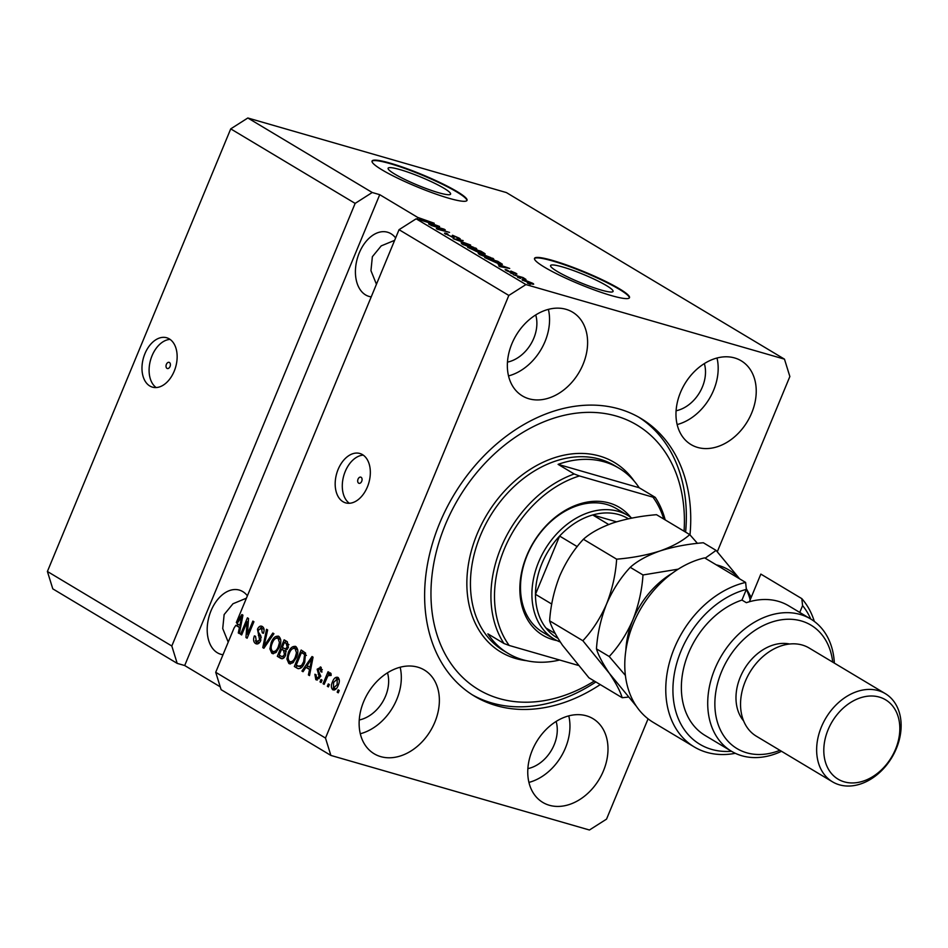 <?xml version="1.0" encoding="UTF-8"?>
<svg xmlns="http://www.w3.org/2000/svg" width="948" height="948" viewBox="0 0 948 948"><rect width="100%" height="100%" fill="white"/><g stroke="black" fill="none" stroke-linecap="round" stroke-linejoin="round"><path stroke-width="1.42" d="M169.431 362.48A3.211 2.097 -73.9 0 0 169.1 362.337A3.211 2.097 -73.9 0 0 166.291 364.577A3.211 2.097 -73.9 0 0 166.99 368.369A3.211 2.097 -73.9 0 0 167.322 368.511A3.211 2.097 -73.9 0 0 170.142 366.26A3.211 2.097 -73.9 0 0 169.431 362.48M169.313 338.898A25.703 16.732 -73.9 0 0 166.682 337.761A25.703 16.732 -73.9 0 0 144.143 355.725A25.703 16.732 -73.9 0 0 149.808 385.99A25.703 16.732 -73.9 0 0 152.438 387.139A25.703 16.732 -73.9 0 0 174.977 369.175A25.703 16.732 -73.9 0 0 169.313 338.898M170.059 339.396A25.703 16.732 -73.9 0 0 150.602 359.861A25.703 16.732 -73.9 0 0 156.171 387.554M361.093 477.282A3.211 2.097 -73.9 0 0 360.761 477.14A3.211 2.097 -73.9 0 0 357.953 479.392A3.211 2.097 -73.9 0 0 358.652 483.172A3.211 2.097 -73.9 0 0 358.984 483.314A3.211 2.097 -73.9 0 0 361.804 481.074A3.211 2.097 -73.9 0 0 361.093 477.282M362.503 454.637A25.703 16.732 -73.9 0 0 359.873 453.488A25.703 16.732 -73.9 0 0 337.346 471.452A25.703 16.732 -73.9 0 0 342.998 501.717A25.703 16.732 -73.9 0 0 345.629 502.867A25.703 16.732 -73.9 0 0 368.168 484.902A25.703 16.732 -73.9 0 0 362.503 454.637M363.262 455.123A25.703 16.732 -73.9 0 0 343.792 475.588A25.703 16.732 -73.9 0 0 349.374 503.281M400.092 169.633A33.82 4.361 22.5 0 0 388.111 168.234A33.82 4.361 22.5 0 0 404.891 179.48A33.82 4.361 22.5 0 0 438.616 192.717A33.82 4.361 22.5 0 0 450.596 194.115A33.82 4.361 22.5 0 0 433.817 182.869A33.82 4.361 22.5 0 0 400.092 169.633M562.555 266.957A33.82 4.361 22.5 0 0 550.575 265.547A33.82 4.361 22.5 0 0 567.354 276.804A33.82 4.361 22.5 0 0 601.079 290.029A33.82 4.361 22.5 0 0 613.06 291.439A33.82 4.361 22.5 0 0 596.28 280.181A33.82 4.361 22.5 0 0 562.555 266.957M552.743 260.487A51.393 6.624 22.5 0 0 534.53 258.354A51.393 6.624 22.5 0 0 560.031 275.453A51.393 6.624 22.5 0 0 611.282 295.563A51.393 6.624 22.5 0 0 629.496 297.696A51.393 6.624 22.5 0 0 603.995 280.596A51.393 6.624 22.5 0 0 552.743 260.487M629.365 297.909A51.393 6.624 22.5 0 0 602.987 280.679A51.393 6.624 22.5 0 0 552.542 260.961A51.393 6.624 22.5 0 0 534.471 258.603M390.28 163.174A51.393 6.624 22.5 0 0 372.066 161.042A51.393 6.624 22.5 0 0 397.567 178.129A51.393 6.624 22.5 0 0 448.819 198.239A51.393 6.624 22.5 0 0 467.032 200.372A51.393 6.624 22.5 0 0 441.531 183.284A51.393 6.624 22.5 0 0 390.28 163.174M466.902 200.597A51.393 6.624 22.5 0 0 440.524 183.355A51.393 6.624 22.5 0 0 390.09 163.637A51.393 6.624 22.5 0 0 372.007 161.29M395.636 237.948A33.405 21.757 -73.9 0 0 390.955 233.718A33.405 21.757 -73.9 0 0 387.542 232.224A33.405 21.757 -73.9 0 0 358.237 255.581A33.405 21.757 -73.9 0 0 365.608 294.935A33.405 21.757 -73.9 0 0 369.021 296.416A33.405 21.757 -73.9 0 0 371.225 296.878M394.641 240.342L381.214 245.888L372.363 256.707L370.952 270.678L376.439 284.27M247.404 595.794A33.405 21.757 -73.9 0 0 242.724 591.576A33.405 21.757 -73.9 0 0 239.311 590.083A33.405 21.757 -73.9 0 0 210.018 613.427A33.405 21.757 -73.9 0 0 217.376 652.781A33.405 21.757 -73.9 0 0 220.789 654.274A33.405 21.757 -73.9 0 0 222.993 654.724M246.409 598.188L232.995 603.746L224.143 614.565L222.721 628.536L228.219 642.128M566.003 309.309A48.822 36.51 120.9 0 0 513.852 339.455A48.822 36.51 120.9 0 0 522.384 395.92A48.822 36.51 120.9 0 0 528.948 398.776A48.822 36.51 120.9 0 0 581.1 368.63A48.822 36.51 120.9 0 0 572.568 312.153A48.822 36.51 120.9 0 0 566.003 309.309M417.772 667.167A48.822 36.51 120.9 0 0 365.632 697.313A48.822 36.51 120.9 0 0 374.164 753.779A48.822 36.51 120.9 0 0 380.717 756.623A48.822 36.51 120.9 0 0 432.869 726.476A48.822 36.51 120.9 0 0 424.337 670.011A48.822 36.51 120.9 0 0 417.772 667.167M586.397 715.811A48.822 36.51 120.9 0 0 534.257 745.957A48.822 36.51 120.9 0 0 542.789 802.423A48.822 36.51 120.9 0 0 549.342 805.267A48.822 36.51 120.9 0 0 601.494 775.12A48.822 36.51 120.9 0 0 592.962 718.655A48.822 36.51 120.9 0 0 586.397 715.811M734.629 357.953A48.822 36.51 120.9 0 0 682.477 388.099A48.822 36.51 120.9 0 0 691.009 444.565A48.822 36.51 120.9 0 0 697.574 447.42A48.822 36.51 120.9 0 0 749.726 417.274A48.822 36.51 120.9 0 0 741.194 360.797A48.822 36.51 120.9 0 0 734.629 357.953M689.99 534.885A161.895 121.06 120.9 0 0 640.872 418.412A161.895 121.06 120.9 0 0 619.115 408.967A161.895 121.06 120.9 0 0 446.2 508.922A161.895 121.06 120.9 0 0 474.486 696.176A161.895 121.06 120.9 0 0 496.242 705.608A161.895 121.06 120.9 0 0 600.25 684.586M507.464 362.124A33.405 24.98 120.9 0 0 535.727 314.949M359.233 719.982A33.405 24.98 120.9 0 0 387.495 672.807M527.858 768.627A33.405 24.98 120.9 0 0 556.12 721.452M676.09 410.768A33.405 24.98 120.9 0 0 704.352 363.594M717.292 551.736L789.862 376.522L784.47 359.15L506.386 192.574L247.831 117.99L230.731 128.869L355.144 203.393L171.813 646.003L177.193 663.375L52.792 588.85L47.4 571.478L171.813 646.003M230.731 128.869L47.4 571.478M247.831 117.99L372.232 192.503L355.144 203.393M419.17 219.675L419.62 218.573L434.231 223.242L417.89 217.483M372.232 192.503L379.733 194.672L417.973 217.578L417.321 219.154M330.876 755.426L221.109 689.67L215.717 672.298L234.085 627.967L235.851 625.325L239.429 627.469L238.28 632.932L239.394 633.596L242.937 615.145L241.906 614.529L236.325 622.552L399.049 229.689L508.827 295.444L325.484 738.054L330.876 755.426L589.431 830.01L606.53 819.131L648.077 718.833M215.717 672.298L325.484 738.054M247.084 621.829L241.657 634.947L240.591 634.307L247.416 617.823L248.542 618.511L247.428 634.236L252.867 621.094L253.934 621.734L247.108 638.217L245.97 637.53L247.084 621.829L248.281 622.172M256.387 641.642L259.634 640.054L257.477 629.223C258.828 626.415 260.439 625.502 262.312 626.486C264.208 627.813 264.575 630.076 263.425 633.3L262.276 632.873L261.553 628.441L258.52 629.899L258.164 631.771L260.771 635.764L260.712 640.647C259.242 643.633 257.501 644.593 255.498 643.514C253.436 641.997 253.057 639.462 254.384 635.895L255.533 636.321L256.387 641.642L259.645 642.483M256.304 643.87L257.121 643.976M261.589 626.166L262.312 626.486M261.553 628.441L263.425 628.974L261.553 628.441M273.936 633.714L263.876 648.266L262.786 647.603L266.542 629.282L267.644 629.946L264.077 645.967L272.823 633.051L273.936 633.714M273.297 653.717L271.839 653.29L269.884 648.894L271.187 642.625C273.095 637.649 275.643 635.575 278.842 636.392C281.272 638.905 281.449 642.543 279.387 647.283L275.892 652.58L272.55 653.61M278.155 636.084L278.842 636.392M290.325 663.92L288.867 663.493L286.912 659.097L288.216 652.828C290.124 647.851 292.683 645.778 295.871 646.595C298.3 649.107 298.478 652.745 296.416 657.485L292.92 662.782L289.59 663.813M295.183 646.287L295.871 646.595M305.967 667.333L303.04 671.717L301.926 671.054L312.022 656.537L313.065 657.154L309.51 675.592L308.408 674.929L309.546 669.478L305.967 667.333L310.671 669.561M339.23 690.452L338.246 692.81L337.192 692.17L338.163 689.824L339.23 690.452M338.258 685.179C336.919 688.841 335.082 690.369 332.772 689.8C331.018 687.952 330.923 685.309 332.487 681.873C333.826 678.294 335.639 676.801 337.915 677.382C339.657 679.183 339.775 681.79 338.258 685.179M329.383 684.563L328.399 686.909L327.344 686.281L328.316 683.923L329.383 684.563M330.378 675.249L327.925 675.817L324.145 684.361L323.078 683.721L328.044 671.741L329.11 672.381L328.316 674.289L330.461 672.914L331.196 674.158L330.082 675.628L329.3 674.917L331.172 675.462M322.059 680.178L321.088 682.524L320.021 681.896L320.993 679.538L322.059 680.178M316.596 677.974L318.753 676.943L318.955 675.711L317.142 669.205L320.922 667.202L321.929 672.085L320.779 671.658L320.246 668.933L318.303 669.596L319.938 677.287L315.814 679.645L314.878 674.265L316.028 674.692L316.596 677.974L319.132 678.732M316.442 679.917L317.059 680M320.294 666.93L320.922 667.202M322.332 669.632L321.218 669.217M304.711 662.32C302.874 667.309 300.421 669.312 297.364 668.316L294.342 666.503L301.168 650.032L305.564 653.042L304.711 662.32M298.3 668.743L294.342 666.503M285.573 655.21C284.163 658.362 282.457 659.358 280.466 658.196L277.314 656.312L284.139 639.829L287.315 641.725L288.405 647.555L285.834 650.328L285.573 655.21M281.426 658.635L282.291 658.73M379.733 194.672L184.694 665.532L177.193 663.375M184.694 665.532L220.22 686.814M422.002 220.505L419.62 218.573M422.18 220.09L439.599 226.465L429.764 224.64L428.65 223.977L431.672 224.569L428.093 222.424L416.148 218.81L525.915 284.566L508.827 295.444M784.47 359.15L525.915 284.566M442.467 229.001L430.961 225.351L444.067 229.143L445.204 229.819L439.078 229.392L449.53 232.402L437.478 229.262L436.341 228.575L442.467 229.001L442.206 229.606M445.785 234.298C443.806 233.054 444.138 232.793 446.792 233.516L448.025 234.203L446.496 234.002L447.409 234.784L451.734 236.68L452.492 235.246L459.057 238.067C460.882 239.192 460.633 239.441 458.287 238.813L457.055 238.126L457.564 237.64L453.523 235.874L452.528 235.685L454.388 237.284L452.836 237.332L444.482 233.196M451.615 236.941L452.089 236.206M458.702 238.932L459.057 238.067C460.882 239.192 460.633 239.441 458.287 238.813M452.528 235.685L452.895 237.344M470.587 245.022L453.144 238.647L463.205 240.602L455.17 239.382L470.587 245.022M475.138 249.028L475.588 247.961C477.685 249.431 476.785 249.585 472.898 248.447L462.126 244.074L461.155 242.866L464.615 243.541L476.832 249.075M492.178 259.219L492.616 258.164C494.714 259.634 493.813 259.788 489.926 258.65L479.155 254.277L478.183 253.057L481.643 253.744L493.872 259.278M498.21 264.433L509.716 268.462L499.88 266.637L498.778 265.973L501.8 266.578L498.21 264.433M530.359 284.317L527.42 283.144L530.359 284.317M522.929 280.501C521.412 279.435 522.111 279.34 525.002 280.217L532.812 283.345C534.317 284.4 533.653 284.507 530.821 283.665L522.028 279.707M532.492 284.104L532.812 283.345L533.7 284.139M520.511 278.416L517.572 277.243L520.511 278.416M519.457 276.84L513.449 274.766L522.988 277.527L525.974 279.423L519.457 276.84M513.33 274.114L510.391 272.941L513.33 274.114M511.695 272.823L506.102 270.429L505.13 269.623L506.635 269.789L510.403 272.112L511.019 272.218L510.865 271.045L515.937 273.249L516.933 274.067L515.641 273.913L512.121 271.744L512.038 272.917M507.867 270.476L507.429 271.14M510.545 271.768L510.865 271.045L510.557 271.78M512.121 271.744L511.256 272.692L511.659 271.685M501.919 264.433L502.096 263.971C502.499 264.634 501.219 264.516 498.257 263.615L484.712 257.56L497.83 261.34L502.345 264.326M479.475 252.571L467.684 247.357L480.79 251.137L483.978 253.045C485.684 254.064 485.518 254.313 483.48 253.768L479.712 252.5M483.646 253.815L483.978 253.045C485.684 254.064 485.518 254.313 483.48 253.768M399.049 229.689L416.148 218.81M531.413 282.942L524.315 280.904L531.413 282.942L531.733 283.914M506.315 270.547L506.635 269.789M515.665 273.925L515.937 273.249M504.881 266.755L500.094 265.084L502.973 266.803L507.832 267.763L504.881 266.755M497.356 261.529L487.308 258.638L497.214 262.975L500.343 263.402L497.356 261.529M500.189 264.125L500.343 263.402M491.088 257.726L482.686 254.372C479.806 253.519 479.131 253.626 480.672 254.716L488.895 258.022L491.42 258.614L491.088 257.726L491.254 259.005M480.541 255.036L479.759 253.91L479.522 254.491M480.328 251.327L476.406 250.201L482.2 253.069L480.328 251.327M482.105 253.317L482.07 252.381M474.877 249.762L470.279 248.435L476.714 251.564L477.934 251.753L474.877 249.762M474.059 247.523L465.658 244.169C462.766 243.316 462.103 243.423 463.643 244.513L471.867 247.819L474.391 248.412L474.059 247.523L474.225 248.803M463.513 244.845L462.731 243.707L462.494 244.288M434.753 224.759L429.977 223.076L432.857 224.794L437.715 225.754L434.753 224.759M338.377 692.514L337.192 692.17M334.265 690.049L333.293 687.952M333.672 682.216L332.487 681.873M336.339 678.958L338.306 677.666M339.266 679.775L338.519 679.467M335.379 688.639L336.232 688.758M338.329 685.001L337.144 684.657L337.18 679.076L333.554 682.513L333.506 688.106L335.639 688.758M333.506 688.106L337.144 684.657M328.529 686.613L327.344 686.281M324.263 684.065L323.078 683.721M331.089 673.827L330.188 674.834L328.316 674.289M321.206 682.228L320.021 681.896M317.379 679.965L316.312 677.749M319.938 677.287L318.753 676.943M320.329 676.102L318.955 675.711M320.827 676.244L318.611 671.468M318.327 669.549L317.142 669.205M319.583 668.684L321.242 667.428M321.953 672.002L320.779 671.658M303.23 671.433L301.926 671.054M306.631 667.522L307.709 665.97M311.039 667.641L309.996 667.333L311.833 658.564L312.769 658.706M309.569 675.272L308.408 674.929M310.624 669.786L309.546 669.478M311.833 658.564L307.116 665.615L309.996 667.333M296.214 667.048L296.819 665.591M302.128 652.793L302.85 651.039M306.417 655.412L301.44 652.591L296.203 665.223L301.784 667.297M305.102 654.215L301.44 652.591M306.24 655.352L303.23 653.67M304.841 662L303.656 661.657L304.545 654.867M302.91 665.828L301.583 665.449L303.656 661.657M298.028 666.314L301.583 665.449M288.346 659.512L286.912 659.097M289.413 653.172L288.216 652.828M293.062 648.396L296.072 646.726M290.55 663.908L288.879 660.827M297.743 649.842L295.089 648.527C292.624 647.934 290.681 649.593 289.27 653.492C287.742 657 287.86 659.69 289.65 661.562L293.56 662.19M296.961 649.06L295.089 648.527L296.475 652.805L297.696 653.16M296.558 657.142L295.373 656.798L296.475 652.805M289.65 661.562C292.055 662.142 293.963 660.555 295.373 656.798M282.314 658.718L277.314 656.312M279.186 656.846L279.79 655.388M282.255 649.439L282.978 647.685M285.087 642.59L285.822 640.836M286.225 651.584L281.568 649.238L279.174 655.021L281.283 656.289L282.397 656.691L284.495 654.594L283.535 650.411L281.568 649.238M281.283 656.289L284.459 657.213M288.962 644.664L284.4 642.389L282.362 647.318L284.246 648.444L285.36 648.906L287.232 647.188L286.142 643.431L284.4 642.389M287.232 649.451L284.246 648.444M288.417 647.531L287.232 647.188M285.68 654.926L284.495 654.594M271.318 649.309L269.884 648.894M272.372 642.969L271.187 642.625M276.034 638.194L279.044 636.523M273.522 653.705L271.851 650.624M280.715 639.639L278.048 638.324C275.584 637.731 273.652 639.39 272.242 643.289C270.701 646.797 270.832 649.487 272.621 651.359L276.52 651.987M279.933 638.857L278.048 638.324L279.447 642.602L280.655 642.957M279.53 646.939L278.345 646.595L279.447 642.602M272.621 651.359C275.027 651.94 276.935 650.352 278.345 646.595M264.077 647.982L262.786 647.603M265.227 646.311L264.077 645.967M257.252 643.965L255.486 640.694M258.259 642.175L258.863 642.436M260.807 640.398L259.634 640.054M261.257 637.34L258.851 633.228M258.674 629.567L257.477 629.223M260.25 628.145L262.525 626.628M263.461 633.217L262.276 632.873M264.077 629.543L263.425 628.974M241.776 634.65L240.591 634.307M247.772 622.03L248.4 620.502M248.613 634.579L247.428 634.236M247.238 637.897L245.97 637.53M247.985 636.108L248.103 634.425M237.498 622.895L236.325 622.552M239.453 633.264L238.28 632.932M240.508 627.777L239.429 627.469M240.555 627.564L235.851 625.325M237.119 625.692L237.782 624.08M239.951 619.388L236.988 623.606L239.868 625.336L241.716 616.555L239.951 619.388M242.617 616.816L241.716 616.555M240.922 625.633L239.868 625.336M677.145 424.562A48.822 36.51 120.9 0 0 717.008 358.012M528.913 782.408A48.822 36.51 120.9 0 0 568.776 715.87M360.287 733.764A48.822 36.51 120.9 0 0 400.151 667.226M508.519 375.918A48.822 36.51 120.9 0 0 548.382 309.368M556.95 640.575A74.525 55.731 -59.1 0 1 552.814 639.592A74.525 55.731 -59.1 0 1 526.756 555.646A74.525 55.731 -59.1 0 1 609.374 503.044A74.525 55.731 -59.1 0 1 630.764 517.347M628.026 515.558L616.603 508.721A71.953 53.811 120.9 0 0 606.933 504.526A71.953 53.811 120.9 0 0 530.086 548.951A71.953 53.811 120.9 0 0 542.659 632.162L554.07 638.999A71.953 53.811 -59.1 0 1 541.498 555.789A71.953 53.811 -59.1 0 1 618.357 511.363A71.953 53.811 -59.1 0 1 628.026 515.558A71.953 53.811 -59.1 0 1 631.795 518.118M684.065 531.212A154.18 115.3 120.9 0 0 616.188 416.03A154.18 115.3 120.9 0 0 445.264 524.86A154.18 115.3 120.9 0 0 499.169 698.546A154.18 115.3 120.9 0 0 594.325 681.031M638.656 417.12A161.895 121.06 -59.1 0 1 685.605 532.136M595.865 681.956A161.895 121.06 -59.1 0 1 491.846 702.978A161.895 121.06 -59.1 0 1 472.305 694.825M663.79 519.066A105.358 78.791 120.9 0 0 652.959 497.167L579.441 475.955A105.358 78.791 120.9 0 0 504.277 549.153A105.358 78.791 120.9 0 0 509.218 645.47L503.992 643.502L487.888 633.856A107.93 80.71 120.9 0 0 508.069 653.385A107.93 80.71 120.9 0 0 522.573 659.678A107.93 80.71 120.9 0 0 559.64 660.009M665.2 519.907A107.93 80.71 -59.1 0 0 655.269 497.38L639.165 487.734A107.93 80.71 120.9 0 0 618.997 468.205A107.93 80.71 120.9 0 0 604.492 461.913A107.93 80.71 120.9 0 0 558.099 464.354L574.204 473.988A107.93 80.71 -59.1 0 0 503.992 643.502M578.055 665.33L509.218 645.47M655.269 497.38L652.959 497.167M579.441 475.955L574.204 473.988M639.165 487.734L558.099 464.354M628.429 518.793A69.382 51.879 120.9 0 0 618.843 514.586A69.382 51.879 120.9 0 0 592.737 514.965A69.382 51.879 120.9 0 0 559.604 536.058L535.478 594.301A69.382 51.879 120.9 0 0 545.929 627.979A69.382 51.879 120.9 0 0 557.993 638.336M577.214 546.617L559.604 536.058A69.382 51.879 120.9 0 0 535.478 594.301L551.76 604.066M616.532 521.827L592.737 514.965L608.687 524.517M560.351 642.057A71.953 53.811 -59.1 0 1 554.07 638.999M545.929 627.979L555.232 633.548M704.625 557.874A92.513 69.18 120.9 0 0 629.721 633.62A92.513 69.18 120.9 0 0 653.279 722.4L694.256 746.941A92.513 69.18 -59.1 0 1 670.71 658.161A92.513 69.18 -59.1 0 1 745.614 582.428L704.625 557.874M832.711 662.131A71.953 53.811 120.9 0 0 801.309 620.952A71.953 53.811 120.9 0 0 721.535 671.741A71.953 53.811 120.9 0 0 746.692 752.795A71.953 53.811 120.9 0 0 779.896 750.306M781.519 751.29A77.096 57.65 -59.1 0 1 741.81 755.746A77.096 57.65 -59.1 0 1 731.453 751.254A77.096 57.65 -59.1 0 1 717.991 662.083A77.096 57.65 -59.1 0 1 800.325 614.494A77.096 57.65 -59.1 0 1 810.682 618.985A77.096 57.65 -59.1 0 1 834.347 663.114M885.302 693.628L809.189 648.041A51.393 38.43 120.9 0 0 802.281 645.043A51.393 38.43 120.9 0 0 747.391 676.777A51.393 38.43 120.9 0 0 756.374 736.217L832.474 781.816A51.393 38.43 -59.1 0 1 823.492 722.364A51.393 38.43 -59.1 0 1 878.393 690.642A51.393 38.43 -59.1 0 1 885.302 693.628A51.393 38.43 -59.1 0 1 894.284 753.079A51.393 38.43 -59.1 0 1 839.383 784.814A51.393 38.43 -59.1 0 1 832.474 781.816M844.265 781.851A46.251 34.59 120.9 0 0 895.54 749.204A46.251 34.59 120.9 0 0 879.365 697.1A46.251 34.59 120.9 0 0 828.09 729.747A46.251 34.59 120.9 0 0 844.265 781.851M745.614 582.428L746.372 589.395L741.952 600.06L746.349 602.691A77.096 57.65 -59.1 0 1 778.367 601.34A77.096 57.65 -59.1 0 1 788.736 605.831L810.682 618.985M810.718 618.997A87.37 65.341 120.9 0 0 802.589 605.606L801.818 598.638L760.841 574.097L749.382 601.755M801.818 598.638A92.513 69.18 -59.1 0 1 814.32 621.414M735.316 753.305A92.513 69.18 -59.1 0 1 694.256 746.941M746.372 589.395A87.37 65.341 120.9 0 0 673.305 681.612A87.37 65.341 120.9 0 0 731.489 751.266M799.756 612.432L802.589 605.606M741.952 600.06A77.096 57.65 120.9 0 0 684.492 664.88A77.096 57.65 120.9 0 0 705.111 735.47L731.453 751.254M789.66 644.024A46.251 34.59 120.9 0 0 744.322 669.098A46.251 34.59 120.9 0 0 743.599 720.895M697.444 543.358L689.753 534.613C682.619 540.988 672.701 546.427 659.998 550.966C646.903 555.125 632.446 557.862 616.65 559.178C615.643 574.417 612.278 589.372 606.554 604.03C600.368 618.191 592.464 630.432 582.866 640.73L609.327 673.293C615.999 683.2 620.288 691.341 622.184 697.728L628.086 697.112M622.184 697.728L588.933 677.808L562.484 645.244C555.812 635.338 551.523 627.197 549.627 620.822C550.634 605.582 553.999 590.628 559.723 575.969C565.909 561.797 573.801 549.567 583.399 539.258C590.533 532.894 600.451 527.444 613.155 522.905C626.261 518.757 640.706 516.008 656.502 514.693L689.753 534.613M616.65 559.178L583.399 539.258M582.866 640.73L549.627 620.822M636.345 706.213L609.327 673.293C602.644 663.387 598.354 655.246 596.458 648.87C597.465 633.631 600.831 618.689 606.554 604.03C612.752 589.857 620.644 577.616 630.242 567.319C637.376 560.943 647.294 555.504 659.998 550.966C673.092 546.806 687.537 544.069 703.333 542.754L716.096 550.397L705.146 558.194M672.191 573.291A77.096 57.65 120.9 0 0 632.897 619.802A77.096 57.65 120.9 0 0 625.822 650.707M750.188 599.788A77.096 57.65 120.9 0 0 746.349 589.466M739.073 578.517A77.096 57.65 120.9 0 0 716.238 564.83M678.247 569.156L642.993 574.962C641.986 590.201 638.62 605.144 632.897 619.802C626.711 633.975 618.819 646.204 609.22 656.514L625.396 675.426M751.207 597.347L746.301 588.661M739.618 578.837L716.096 550.397M642.993 574.962L630.242 567.319M609.22 656.514L596.458 648.87M500.271 264.148L500.71 263.07M477.911 252.251L478.29 251.327M320.104 674.988L318.232 674.443M312.011 662.581L311.015 662.297M288.014 643.976L286.142 643.431M285.407 650.956L283.535 650.411M266.826 644L265.594 643.645M260.238 635.942L258.366 635.409M241.894 620.585L240.887 620.288M618.997 468.205L614.6 465.575A107.93 80.71 120.9 0 0 600.096 459.282A107.93 80.71 120.9 0 0 484.819 525.927A107.93 80.71 120.9 0 0 503.672 650.755L508.069 653.385M526.531 660.685A110.501 82.63 -59.1 0 1 515.748 658.528A110.501 82.63 -59.1 0 1 477.105 534.044A110.501 82.63 -59.1 0 1 599.61 456.059A110.501 82.63 -59.1 0 1 634.141 481.039M492 258.543L491.751 259.136M474.96 248.34L474.723 248.933M285.123 648.859L286.995 649.404M282.066 656.644L283.938 657.189"/></g></svg>

